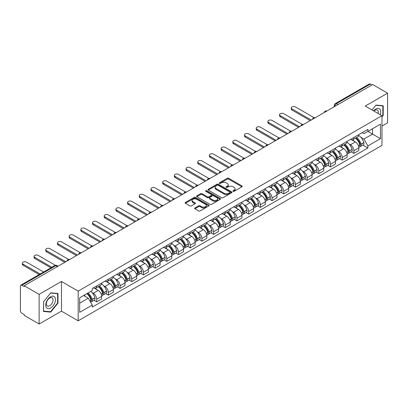 <?xml version="1.0" encoding="UTF-8"?>
<svg xmlns="http://www.w3.org/2000/svg" width="408" height="408" viewBox="0 0 408 408"><rect width="100%" height="100%" fill="white"/><g stroke="black" fill="none" stroke-linecap="round" stroke-linejoin="round"><path stroke-width="0.61" d="M233.096 191.301A0.729 0.418 0 0 0 234.126 191.301L241.944 186.787A1.04 0.602 0 0 0 242.245 186.364A1.04 0.602 0 0 0 241.944 185.941L228.704 178.296A1.04 0.602 0 0 0 227.231 178.296L219.417 182.809A0.729 0.418 0 0 0 219.203 183.105A0.729 0.418 0 0 0 219.417 183.401A0.729 0.418 0 0 0 220.447 183.401L221.457 182.82A3.33 1.923 0 0 1 226.165 182.82L227.266 183.457A3.33 1.923 0 0 1 228.245 184.814A3.33 1.923 0 0 1 227.266 186.175L226.256 186.757A0.729 0.418 0 0 0 226.042 187.053A0.729 0.418 0 0 0 226.256 187.354A0.729 0.418 0 0 0 227.287 187.354L228.296 186.767A3.33 1.923 0 0 1 233.004 186.767L234.11 187.405A3.33 1.923 0 0 1 235.084 188.766A3.33 1.923 0 0 1 234.11 190.123L233.096 190.709A0.729 0.418 0 0 0 232.886 191.005A0.729 0.418 0 0 0 233.096 191.301L233.096 190.709M194.937 207.937A1.04 0.602 0 0 0 194.636 208.361A1.04 0.602 0 0 0 194.937 208.789L198.655 210.931A1.04 0.602 0 0 0 200.124 210.931L208.804 205.923A1.04 0.602 0 0 0 209.11 205.494A1.04 0.602 0 0 0 208.804 205.071L195.565 197.426A1.04 0.602 0 0 0 194.096 197.426L185.416 202.439A1.04 0.602 0 0 0 185.11 202.863A1.04 0.602 0 0 0 185.416 203.286L189.899 205.877A1.04 0.602 0 0 0 191.372 205.877L195.085 203.735A1.04 0.602 0 0 0 195.391 203.311A1.04 0.602 0 0 0 195.085 202.883L192.862 201.598A2.785 1.607 0 0 1 192.046 200.466A2.785 1.607 0 0 1 193.764 198.982A2.785 1.607 0 0 1 196.799 199.328L205.515 204.362A2.785 1.607 0 0 1 206.331 205.494A2.785 1.607 0 0 1 204.612 206.978A2.785 1.607 0 0 1 201.578 206.632L200.124 205.795A1.04 0.602 0 0 0 198.655 205.795L194.937 207.937L194.937 208.789L198.655 206.657L198.655 205.795M78.178 291.103L61.465 281.454L39.132 294.346L24.22 285.738L372.688 84.553L387.6 93.162L365.267 106.054L381.98 115.704L78.178 291.103L78.178 320.785L381.98 145.386L381.98 115.704M221.529 197.727A1.04 0.602 0 0 0 223.003 197.727L231.683 192.714A1.04 0.602 0 0 0 231.984 192.29A1.04 0.602 0 0 0 231.683 191.862L218.443 184.222A1.04 0.602 0 0 0 216.969 184.222L208.289 189.23A1.04 0.602 0 0 0 207.983 189.654A1.04 0.602 0 0 0 208.289 190.082L221.529 197.727M206.045 191.459A0.729 0.418 0 0 1 206.785 191.561L206.785 190.694L220.244 198.466A1.04 0.602 0 0 1 220.549 198.895A1.04 0.602 0 0 1 220.244 199.318L211.563 204.326A1.04 0.602 0 0 1 210.095 204.326L196.85 196.687L200.568 194.555L200.568 193.688L196.85 195.835A1.04 0.602 0 0 0 196.549 196.258A1.04 0.602 0 0 0 196.85 196.687L196.85 195.835M200.568 194.555A1.04 0.602 0 0 1 202.036 194.555L202.036 193.688A1.04 0.602 0 0 0 200.568 193.688M202.036 193.688L207.407 196.789A1.04 0.602 0 0 0 208.881 196.789L211.344 195.366A1.04 0.602 0 0 0 211.645 194.942A1.04 0.602 0 0 0 211.344 194.519L205.754 191.291A0.729 0.418 0 0 1 205.54 190.995A0.729 0.418 0 0 1 205.989 190.607A0.729 0.418 0 0 1 206.785 190.694M39.132 294.346L39.132 324.029L24.22 315.42L24.22 314.553L21.899 313.211A2.122 1.224 -120 0 1 20.4 310.615L20.4 286.125A2.122 1.224 -120 0 1 20.839 285.156L54.784 265.557A2.122 1.224 60 0 1 55.845 265.664L21.899 285.263A2.122 1.224 -120 0 0 20.839 285.156M381.98 126.087L387.6 122.844L387.6 93.162M39.132 324.029L61.465 311.136L78.178 320.785M24.22 285.738L24.22 286.605L21.899 285.263M337.992 104.586L336.416 103.678A2.122 1.224 60 0 0 335.356 103.571L369.306 83.972A2.122 1.224 60 0 1 370.362 84.079L336.416 103.678A2.122 1.224 120 0 0 334.917 106.274L334.917 106.361M371.938 84.986L370.362 84.079M353.879 137.465A4.876 2.815 60 0 1 352.869 139.653L357.816 136.797A4.876 2.815 -120 0 0 358.826 134.609M349.182 144.06L350.431 144.779A4.876 2.815 60 0 1 353.879 150.751L358.826 147.895A4.876 2.815 -120 0 0 355.378 141.923L351.834 139.878M358.826 147.895L358.826 150.532L353.879 153.388L351.196 151.842M352.869 139.653A4.876 2.815 60 0 1 350.467 139.434M353.879 150.751L353.879 153.388M342.185 144.218A4.876 2.815 60 0 1 341.18 146.406L346.122 143.55A4.876 2.815 -120 0 0 347.132 141.362M339.507 158.59L342.19 160.14L347.132 157.284L347.132 154.642A4.876 2.815 -120 0 0 343.684 148.675L340.145 146.63M341.18 146.406A4.876 2.815 60 0 1 338.778 146.186M337.493 150.807L338.742 151.526A4.876 2.815 60 0 1 342.19 157.498L342.19 160.14M330.495 150.965A4.876 2.815 60 0 1 329.486 153.153L334.433 150.297A4.876 2.815 -120 0 0 335.442 148.109M327.813 165.337L330.495 166.887L335.442 164.031L335.442 161.395A4.876 2.815 -120 0 0 331.995 155.423L328.455 153.377M329.486 153.153A4.876 2.815 60 0 1 327.089 152.934M325.803 157.559L327.048 158.279A4.876 2.815 60 0 1 330.495 164.251L330.495 166.887M318.806 157.718A4.876 2.815 60 0 1 317.796 159.905L322.743 157.049A4.876 2.815 -120 0 0 323.753 154.861M316.124 172.089L318.806 173.635L323.753 170.784L323.753 168.142A4.876 2.815 -120 0 0 320.305 162.17L316.766 160.13M317.796 159.905A4.876 2.815 60 0 1 315.394 159.681M314.114 164.307L315.358 165.026A4.876 2.815 60 0 1 318.806 170.998L318.806 173.635M307.117 164.465A4.876 2.815 60 0 1 306.107 166.653L311.054 163.797A4.876 2.815 -120 0 0 312.064 161.609M304.434 178.837L307.117 180.387L312.064 177.531L312.064 174.889A4.876 2.815 -120 0 0 308.616 168.922L305.077 166.877M306.107 166.653A4.876 2.815 60 0 1 303.705 166.433M302.42 171.054L303.669 171.778A4.876 2.815 60 0 1 307.117 177.745L307.117 180.387M295.423 171.212A4.876 2.815 60 0 1 294.418 173.4L299.36 170.549A4.876 2.815 -120 0 0 300.37 168.356M292.745 185.589L295.428 187.134L300.37 184.278L300.37 181.642A4.876 2.815 -120 0 0 296.922 175.669L293.383 173.624M294.418 173.4A4.876 2.815 60 0 1 292.016 173.181M290.731 177.806L291.98 178.526A4.876 2.815 60 0 1 295.428 184.498L295.428 187.134M283.733 177.964A4.876 2.815 60 0 1 282.724 180.152L287.671 177.296A4.876 2.815 -120 0 0 288.68 175.109M281.051 192.336L283.733 193.887L288.68 191.031L288.68 188.389A4.876 2.815 -120 0 0 285.233 182.422L281.693 180.377M282.724 180.152A4.876 2.815 60 0 1 280.327 179.933M279.041 184.554L280.286 185.273A4.876 2.815 60 0 1 283.733 191.245L283.733 193.887M272.044 184.712A4.876 2.815 60 0 1 271.034 186.9L275.981 184.044A4.876 2.815 -120 0 0 276.991 181.856M269.362 199.084L272.044 200.634L276.991 197.778L276.991 195.141A4.876 2.815 -120 0 0 273.544 189.169L270.004 187.124M271.034 186.9A4.876 2.815 60 0 1 268.632 186.68M267.352 191.306L268.597 192.025A4.876 2.815 60 0 1 272.044 197.997L272.044 200.634M260.355 191.464A4.876 2.815 60 0 1 259.345 193.652L264.292 190.796A4.876 2.815 -120 0 0 265.302 188.608M257.672 205.836L260.355 207.386L265.302 204.53L265.302 201.889A4.876 2.815 -120 0 0 261.854 195.916L258.315 193.876M259.345 193.652A4.876 2.815 60 0 1 256.943 193.433M255.658 198.053L256.907 198.773A4.876 2.815 60 0 1 260.355 204.745L260.355 207.386M248.666 198.212A4.876 2.815 60 0 1 247.656 200.399L252.598 197.543A4.876 2.815 -120 0 0 253.608 195.356M245.983 212.583L248.666 214.134L253.608 211.278L253.608 208.641A4.876 2.815 -120 0 0 250.16 202.669L246.621 200.624M247.656 200.399A4.876 2.815 60 0 1 245.254 200.18M243.969 204.806L245.218 205.525A4.876 2.815 60 0 1 248.666 211.492L248.666 214.134M236.971 204.959A4.876 2.815 60 0 1 235.962 207.152L240.909 204.296A4.876 2.815 -120 0 0 241.919 202.108M234.289 219.336L236.971 220.881L241.919 218.025L241.919 215.388A4.876 2.815 -120 0 0 238.471 209.416L234.931 207.371M235.962 207.152A4.876 2.815 60 0 1 233.565 206.927M232.279 211.553L233.524 212.272A4.876 2.815 60 0 1 236.971 218.244L236.971 220.881M225.282 211.711A4.876 2.815 60 0 1 224.273 213.899L229.22 211.043A4.876 2.815 -120 0 0 230.229 208.855M222.6 226.083L225.282 227.633L230.229 224.777L230.229 222.136A4.876 2.815 -120 0 0 226.782 216.169L223.242 214.124M224.273 213.899A4.876 2.815 60 0 1 221.876 213.68M220.59 218.3L221.835 219.025A4.876 2.815 60 0 1 225.282 224.992L225.282 227.633M213.593 218.459A4.876 2.815 60 0 1 212.583 220.646L217.53 217.79A4.876 2.815 -120 0 0 218.54 215.602M210.911 232.835L213.593 234.381L218.54 231.525L218.54 228.888A4.876 2.815 -120 0 0 215.093 222.916L211.553 220.871M212.583 220.646A4.876 2.815 60 0 1 210.181 220.427M208.896 225.053L210.145 225.772A4.876 2.815 60 0 1 213.593 231.744L213.593 234.381M201.904 225.211A4.876 2.815 60 0 1 200.894 227.399L205.836 224.543A4.876 2.815 -120 0 0 206.846 222.355M199.221 239.583L201.904 241.133L206.846 238.277L206.846 235.635A4.876 2.815 -120 0 0 203.398 229.663L199.859 227.623M200.894 227.399A4.876 2.815 60 0 1 198.492 227.179M197.207 231.8L198.456 232.519A4.876 2.815 60 0 1 201.904 238.491L201.904 241.133M190.21 231.958A4.876 2.815 60 0 1 189.2 234.146L194.147 231.29A4.876 2.815 -120 0 0 195.157 229.102M187.527 246.33L190.21 247.88L195.157 245.024L195.157 242.388A4.876 2.815 -120 0 0 191.709 236.416L188.17 234.371M189.2 234.146A4.876 2.815 60 0 1 186.803 233.927M185.518 238.553L186.762 239.272A4.876 2.815 60 0 1 190.21 245.244L190.21 247.88M178.52 238.711A4.876 2.815 60 0 1 177.511 240.899L182.458 238.043A4.876 2.815 -120 0 0 183.467 235.855M175.838 253.082L178.52 254.628L183.467 251.777L183.467 249.135A4.876 2.815 -120 0 0 180.02 243.163L176.48 241.123M177.511 240.899A4.876 2.815 60 0 1 175.114 240.674M173.828 245.3L175.073 246.019A4.876 2.815 60 0 1 178.52 251.991L178.52 254.628M166.831 245.458A4.876 2.815 60 0 1 165.821 247.646L170.768 244.79A4.876 2.815 -120 0 0 171.778 242.602M164.149 259.83L166.831 261.38L171.778 258.524L171.778 255.882A4.876 2.815 -120 0 0 168.331 249.915L164.791 247.87M165.821 247.646A4.876 2.815 60 0 1 163.419 247.427M162.134 252.047L163.384 252.771A4.876 2.815 60 0 1 166.831 258.738L166.831 261.38M155.142 252.205A4.876 2.815 60 0 1 154.132 254.393L159.074 251.542A4.876 2.815 -120 0 0 160.084 249.349M152.459 266.582L155.142 268.127L160.084 265.271L160.084 262.635A4.876 2.815 -120 0 0 156.636 256.663L153.097 254.618M154.132 254.393A4.876 2.815 60 0 1 151.73 254.174M150.445 258.8L151.694 259.519A4.876 2.815 60 0 1 155.142 265.491L155.142 268.127M143.448 258.958A4.876 2.815 60 0 1 142.438 261.145L147.385 258.289A4.876 2.815 -120 0 0 148.395 256.102M140.765 273.329L143.448 274.88L148.395 272.024L148.395 269.382A4.876 2.815 -120 0 0 144.947 263.415L141.408 261.37M142.438 261.145A4.876 2.815 60 0 1 140.041 260.926M138.756 265.547L140 266.266A4.876 2.815 60 0 1 143.448 272.238L143.448 274.88M131.759 265.705A4.876 2.815 60 0 1 130.749 267.893L135.696 265.037A4.876 2.815 -120 0 0 136.706 262.849M129.076 280.077L131.759 281.627L136.706 278.771L136.706 276.134A4.876 2.815 -120 0 0 133.258 270.162L129.719 268.117M130.749 267.893A4.876 2.815 60 0 1 128.352 267.673M127.067 272.299L128.311 273.018A4.876 2.815 60 0 1 131.759 278.99L131.759 281.627M120.069 272.457A4.876 2.815 60 0 1 119.059 274.645L124.007 271.789A4.876 2.815 -120 0 0 125.016 269.601M117.387 286.829L120.069 288.38L125.016 285.524L125.016 282.882A4.876 2.815 -120 0 0 121.569 276.91L118.029 274.87M119.059 274.645A4.876 2.815 60 0 1 116.657 274.426M115.372 279.046L116.622 279.766A4.876 2.815 60 0 1 120.069 285.738L120.069 288.38M108.38 279.205A4.876 2.815 60 0 1 107.37 281.392L112.312 278.536A4.876 2.815 -120 0 0 113.322 276.349M105.698 293.576L108.38 295.127L113.322 292.271L113.322 289.634A4.876 2.815 -120 0 0 109.874 283.662L106.335 281.617M107.37 281.392A4.876 2.815 60 0 1 104.968 281.173M103.683 285.799L104.933 286.518A4.876 2.815 60 0 1 108.38 292.485L108.38 295.127M96.686 285.952A4.876 2.815 60 0 1 95.676 288.145L100.623 285.289A4.876 2.815 -120 0 0 101.633 283.101M94.003 300.329L96.686 301.874L101.633 299.018L101.633 296.381A4.876 2.815 -120 0 0 98.185 290.409L94.646 288.364M95.676 288.145A4.876 2.815 60 0 1 93.279 287.921M91.994 292.546L93.238 293.265A4.876 2.815 60 0 1 96.686 299.237L96.686 301.874M362.156 132.687L363.921 133.702L380.48 124.139L372.54 128.729L372.54 134.094L363.921 139.067L360.876 137.307M79.677 303.175L88.296 298.197L92.264 305.077L79.677 312.344L79.677 297.809L92.264 290.542L92.264 288.507L367.894 129.377L367.894 131.412L380.48 138.679L367.894 145.947L363.921 139.067M380.48 124.139L380.48 138.679M92.264 305.077L92.264 307.112L367.894 147.982L367.894 145.947M381.98 116.892L383.214 115.357L383.214 105.713L375.982 105.065L372.045 109.966M61.465 281.454L61.465 311.136M43.518 311.477L50.75 312.125L57.982 303.129L57.982 293.485L50.75 292.837L43.518 301.833L43.518 311.477M88.296 298.197L83.65 295.514M362.885 145.09L367.894 147.982M382.842 115.138L383.214 115.357M49.985 311.681L50.75 312.125M57.61 302.909L57.982 303.129M233.386 191.403L234.11 190.99A3.33 1.923 0 0 0 235.084 189.628L235.084 188.766M228.245 184.814L228.245 185.681A3.33 1.923 0 0 1 227.266 187.037L226.547 187.456M241.929 186.798L228.704 179.163A1.04 0.602 0 0 0 227.231 179.163L219.708 183.503M231.668 192.724L218.443 185.084A1.04 0.602 0 0 0 216.969 185.084L208.304 190.087M229.842 192.586A0.729 0.418 0 0 0 230.056 192.29A0.729 0.418 0 0 0 229.842 191.989L218.219 185.283A0.729 0.418 0 0 0 217.189 185.283L216.123 185.895A3.33 1.923 0 0 0 215.149 187.257A3.33 1.923 0 0 0 216.123 188.613L224.069 193.203A3.33 1.923 0 0 0 228.776 193.203L229.842 192.586L229.842 193.453A0.729 0.418 0 0 0 230.056 193.152L230.056 192.29M215.149 187.257L215.149 188.124A3.33 1.923 0 0 0 216.123 189.48L216.123 188.613M229.842 193.453L228.776 194.065A3.33 1.923 0 0 1 224.069 194.065L216.123 189.48M202.036 194.555L207.407 197.656A1.04 0.602 0 0 0 208.881 197.656L211.344 196.233A1.04 0.602 0 0 0 211.645 195.809L211.645 194.942M206.785 191.561L220.228 199.323M212.981 200.007A2.785 1.607 0 0 0 216.011 200.354A2.785 1.607 0 0 0 217.729 198.869A2.785 1.607 0 0 0 216.913 197.737L213.843 195.962A1.04 0.602 0 0 0 212.374 195.962L209.906 197.385A1.04 0.602 0 0 0 209.605 197.809A1.04 0.602 0 0 0 209.906 198.232L212.981 200.007L212.981 200.874A2.785 1.607 0 0 0 216.011 201.221A2.785 1.607 0 0 0 217.729 199.736L217.729 198.869M209.605 197.809L209.605 198.676A1.04 0.602 0 0 0 209.906 199.099L209.906 198.232M212.981 200.874L209.906 199.099M206.331 205.494L206.331 206.361A2.785 1.607 0 0 1 204.612 207.845A2.785 1.607 0 0 1 201.578 207.499L200.124 206.657A1.04 0.602 0 0 0 198.655 206.657M192.046 200.466L192.046 201.328A2.785 1.607 0 0 0 192.862 202.465L192.862 201.598M195.085 202.883L195.085 203.735L192.862 202.465M208.789 205.928L195.565 198.293A1.04 0.602 0 0 0 194.096 198.293L185.426 203.296M355.72 138.011A6.676 3.856 60 0 1 355.75 138.031A6.676 3.856 60 0 1 360.147 144.019L360.182 144.157A1.3 0.75 60 0 1 359.978 145.177A1.3 0.75 60 0 1 359.948 145.192M314.094 117.698L295.428 106.922A2.438 1.408 -0 0 0 292.771 106.616A2.438 1.408 -0 0 0 291.266 107.916A2.438 1.408 -0 0 0 291.98 108.911L291.98 110.038A2.438 1.408 180 0 1 291.266 109.043L291.266 107.916M355.424 138.179A8.053 4.651 60 0 1 359.851 144.825L359.892 144.962A2.678 1.545 60 0 1 359.468 147.064L358.805 147.446M359.927 146.472A2.678 1.545 -120 0 0 360.667 146.37A2.678 1.545 -120 0 0 361.09 144.269L361.049 144.131A8.053 4.651 -120 0 0 356.623 137.486M358.724 135.466A8.053 4.651 60 0 1 363.788 142.555L363.824 142.693A2.678 1.545 60 0 1 363.4 144.794L360.667 146.37M310.264 120.595L291.98 110.038M352.68 139.75A8.053 4.651 60 0 1 354.358 141.336M311.238 120.028L291.98 108.911M358.275 141.346L359.305 141.943M380.18 114.663A6.89 3.978 120 0 0 380.052 109.375A6.89 3.978 120 0 0 373.626 110.884M378.119 113.475A4.718 2.723 120 0 0 377.834 110.517A4.718 2.723 120 0 0 377.308 110.027A4.718 2.723 120 0 0 373.912 111.047M372.06 109.976L375.834 105.279L382.842 105.907L382.842 115.25L381.98 116.321M382.378 105.636L382.842 105.907M54.82 297.146A6.89 3.978 120 0 0 48.164 298.931A6.89 3.978 120 0 0 46.379 307.642A6.89 3.978 120 0 0 53.035 305.862A6.89 3.978 120 0 0 54.82 297.146M52.601 298.289A4.718 2.723 120 0 0 52.071 297.799A4.718 2.723 120 0 0 47.685 300.002A4.718 2.723 120 0 0 46.823 305.475A4.718 2.723 120 0 0 47.353 305.969A4.718 2.723 120 0 0 51.745 303.766A4.718 2.723 120 0 0 52.601 298.289M50.602 311.738L43.595 311.11L43.595 301.767L50.602 293.051L57.61 293.678L57.61 303.022L50.602 311.738M57.14 293.408L57.61 293.678M344.026 144.758A6.676 3.856 60 0 1 344.061 144.779A6.676 3.856 60 0 1 348.452 150.771L348.493 150.909A1.3 0.75 60 0 1 348.289 151.929A1.3 0.75 60 0 1 348.259 151.944M302.399 124.45L283.733 113.669A2.438 1.408 -0 0 0 281.076 113.368A2.438 1.408 -0 0 0 279.572 114.668A2.438 1.408 -0 0 0 280.286 115.663L280.286 116.785A2.438 1.408 180 0 1 279.572 115.79L279.572 114.668M343.735 144.927A8.053 4.651 60 0 1 348.162 151.572L348.202 151.71A2.678 1.545 60 0 1 347.779 153.811L347.111 154.199M348.233 153.219A2.678 1.545 -120 0 0 348.978 153.122A2.678 1.545 -120 0 0 349.401 151.021L349.36 150.884A8.053 4.651 -120 0 0 344.933 144.238M347.03 142.219A8.053 4.651 60 0 1 352.094 149.303L352.135 149.44A2.678 1.545 60 0 1 351.711 151.541L348.978 153.122M298.574 127.342L280.286 116.785M340.986 146.498A8.053 4.651 60 0 1 342.669 148.084M299.548 126.781L280.286 115.663M346.586 148.099L347.611 148.691M332.336 151.511A6.676 3.856 60 0 1 332.372 151.526A6.676 3.856 60 0 1 336.763 157.519L336.804 157.656A1.3 0.75 60 0 1 336.6 158.676A1.3 0.75 60 0 1 336.569 158.692M290.71 131.197L272.044 120.421A2.438 1.408 -0 0 0 269.387 120.115A2.438 1.408 -0 0 0 267.883 121.416A2.438 1.408 -0 0 0 268.597 122.41L268.597 123.537A2.438 1.408 180 0 1 267.883 122.543L267.883 121.416M332.046 151.679A8.053 4.651 60 0 1 336.473 158.324L336.508 158.462A2.678 1.545 60 0 1 336.085 160.563L335.422 160.946M336.544 159.972A2.678 1.545 -120 0 0 337.288 159.87A2.678 1.545 -120 0 0 337.707 157.769L337.671 157.631A8.053 4.651 -120 0 0 333.244 150.986M335.34 148.966A8.053 4.651 60 0 1 340.405 156.05L340.445 156.193A2.678 1.545 60 0 1 340.022 158.294L337.288 159.87M286.88 134.094L268.597 123.537M329.297 153.25A8.053 4.651 60 0 1 330.98 154.836M287.854 133.528L268.597 122.41M334.897 154.846L335.922 155.438M320.647 158.258A6.676 3.856 60 0 1 320.678 158.279A6.676 3.856 60 0 1 325.074 164.271L325.11 164.409A1.3 0.75 60 0 1 324.906 165.429A1.3 0.75 60 0 1 324.88 165.444M279.021 137.945L260.355 127.168A2.438 1.408 -0 0 0 257.698 126.862A2.438 1.408 -0 0 0 256.193 128.163A2.438 1.408 -0 0 0 256.907 129.157L256.907 130.285A2.438 1.408 180 0 1 256.193 129.29L256.193 128.163M320.356 158.426A8.053 4.651 60 0 1 324.778 165.072L324.819 165.209A2.678 1.545 60 0 1 324.396 167.311L323.733 167.698M324.855 166.719A2.678 1.545 -120 0 0 325.594 166.622A2.678 1.545 -120 0 0 326.017 164.521L325.982 164.378A8.053 4.651 -120 0 0 321.555 157.733M323.651 155.713A8.053 4.651 60 0 1 328.715 162.802L328.756 162.94A2.678 1.545 60 0 1 328.333 165.041L325.594 166.622M275.191 140.842L256.907 130.285M317.608 159.997A8.053 4.651 60 0 1 319.291 161.583M276.165 140.281L256.907 129.157M323.207 161.594L324.233 162.19M308.958 165.005A6.676 3.856 60 0 1 308.989 165.026A6.676 3.856 60 0 1 313.385 171.018L313.421 171.156A1.3 0.75 60 0 1 313.216 172.176A1.3 0.75 60 0 1 313.186 172.191M267.332 144.697L248.666 133.921A2.438 1.408 -0 0 0 246.009 133.615A2.438 1.408 -0 0 0 244.504 134.915A2.438 1.408 -0 0 0 245.218 135.91L245.218 137.032A2.438 1.408 180 0 1 244.504 136.037L244.504 134.915M308.662 165.179A8.053 4.651 60 0 1 313.089 171.824L313.13 171.962A2.678 1.545 60 0 1 312.707 174.063L312.043 174.446M313.166 173.471A2.678 1.545 -120 0 0 313.905 173.369A2.678 1.545 -120 0 0 314.328 171.268L314.288 171.131A8.053 4.651 -120 0 0 309.861 164.485M311.962 162.466A8.053 4.651 60 0 1 317.026 169.549L317.062 169.687A2.678 1.545 60 0 1 316.639 171.788L313.905 173.369M263.502 147.589L245.218 137.032M305.918 166.744A8.053 4.651 60 0 1 307.596 168.336M264.476 147.028L245.218 135.91M311.513 168.346L312.543 168.938M297.264 171.758A6.676 3.856 60 0 1 297.299 171.778A6.676 3.856 60 0 1 301.69 177.766L301.731 177.908A1.3 0.75 60 0 1 301.527 178.923A1.3 0.75 60 0 1 301.497 178.939M255.638 151.445L236.971 140.668A2.438 1.408 -0 0 0 234.314 140.362A2.438 1.408 -0 0 0 232.81 141.663A2.438 1.408 -0 0 0 233.524 142.657L233.524 143.784A2.438 1.408 180 0 1 232.81 142.79L232.81 141.663M296.973 171.926A8.053 4.651 60 0 1 301.4 178.571L301.441 178.709A2.678 1.545 60 0 1 301.017 180.81L300.349 181.193M301.471 180.219A2.678 1.545 -120 0 0 302.216 180.117A2.678 1.545 -120 0 0 302.639 178.016L302.598 177.878A8.053 4.651 -120 0 0 298.171 171.233M300.268 169.213A8.053 4.651 60 0 1 305.332 176.302L305.373 176.44A2.678 1.545 60 0 1 304.949 178.541L302.216 180.117M251.812 154.341L233.524 143.784M294.224 173.497A8.053 4.651 60 0 1 295.907 175.083M252.787 153.78L233.524 142.657M299.824 175.093L300.849 175.69M285.575 178.505A6.676 3.856 60 0 1 285.61 178.526A6.676 3.856 60 0 1 290.001 184.518L290.042 184.656A1.3 0.75 60 0 1 289.838 185.676A1.3 0.75 60 0 1 289.808 185.691M243.948 158.197L225.282 147.421A2.438 1.408 -0 0 0 222.625 147.115A2.438 1.408 -0 0 0 221.121 148.415A2.438 1.408 -0 0 0 221.835 149.41L221.835 150.532A2.438 1.408 180 0 1 221.121 149.537L221.121 148.415M285.284 178.673A8.053 4.651 60 0 1 289.711 185.319L289.746 185.462A2.678 1.545 60 0 1 289.328 187.563L288.66 187.945M289.782 186.971A2.678 1.545 -120 0 0 290.527 186.869A2.678 1.545 -120 0 0 290.95 184.768L290.909 184.63A8.053 4.651 -120 0 0 286.482 177.985M288.578 175.965A8.053 4.651 60 0 1 293.643 183.049L293.684 183.187A2.678 1.545 60 0 1 293.26 185.288L290.527 186.869M240.118 161.089L221.835 150.532M282.535 180.244A8.053 4.651 60 0 1 284.218 181.835M241.092 160.528L221.835 149.41M288.135 181.846L289.16 182.437M273.885 185.257A6.676 3.856 60 0 1 273.916 185.273A6.676 3.856 60 0 1 278.312 191.265L278.353 191.403A1.3 0.75 60 0 1 278.144 192.423A1.3 0.75 60 0 1 278.118 192.438M232.259 164.944L213.593 154.168A2.438 1.408 -0 0 0 210.936 153.862A2.438 1.408 -0 0 0 209.431 155.162A2.438 1.408 -0 0 0 210.145 156.157L210.145 157.284A2.438 1.408 180 0 1 209.431 156.29L209.431 155.162M273.595 185.426A8.053 4.651 60 0 1 278.016 192.071L278.057 192.209A2.678 1.545 60 0 1 277.634 194.31L276.971 194.692M278.093 193.718A2.678 1.545 -120 0 0 278.832 193.616A2.678 1.545 -120 0 0 279.256 191.515L279.22 191.377A8.053 4.651 -120 0 0 274.793 184.732M276.889 182.713A8.053 4.651 60 0 1 281.954 189.796L281.994 189.939A2.678 1.545 60 0 1 281.571 192.041L278.832 193.616M228.429 167.841L210.145 157.284M270.846 186.997A8.053 4.651 60 0 1 272.529 188.583M229.403 167.275L210.145 156.157M276.445 188.593L277.471 189.184M262.196 192.005A6.676 3.856 60 0 1 262.227 192.025A6.676 3.856 60 0 1 266.623 198.018L266.659 198.155A1.3 0.75 60 0 1 266.455 199.175A1.3 0.75 60 0 1 266.424 199.191M220.57 171.691L201.904 160.915A2.438 1.408 -0 0 0 199.247 160.614A2.438 1.408 -0 0 0 197.742 161.91A2.438 1.408 -0 0 0 198.456 162.909L198.456 164.031A2.438 1.408 180 0 1 197.742 163.037L197.742 161.91M261.9 192.173A8.053 4.651 60 0 1 266.327 198.818L266.368 198.956A2.678 1.545 60 0 1 265.945 201.057L265.282 201.445M266.404 200.466A2.678 1.545 -120 0 0 267.143 200.369A2.678 1.545 -120 0 0 267.566 198.268L267.526 198.13A8.053 4.651 -120 0 0 263.099 191.48M265.2 189.465A8.053 4.651 60 0 1 270.264 196.549L270.3 196.687A2.678 1.545 60 0 1 269.877 198.788L267.143 200.369M216.74 174.588L198.456 164.031M259.156 193.744A8.053 4.651 60 0 1 260.834 195.33M217.714 174.027L198.456 162.909M264.751 195.345L265.781 195.937M250.502 198.757A6.676 3.856 60 0 1 250.537 198.773A6.676 3.856 60 0 1 254.929 204.765L254.969 204.903A1.3 0.75 60 0 1 254.765 205.923A1.3 0.75 60 0 1 254.735 205.938M208.876 178.444L190.21 167.668A2.438 1.408 -0 0 0 187.553 167.362A2.438 1.408 -0 0 0 186.048 168.662A2.438 1.408 -0 0 0 186.762 169.657L186.762 170.784A2.438 1.408 180 0 1 186.048 169.784L186.048 168.662M250.211 198.925A8.053 4.651 60 0 1 254.638 205.571L254.679 205.709A2.678 1.545 60 0 1 254.255 207.81L253.587 208.192M254.714 207.218A2.678 1.545 -120 0 0 255.454 207.116A2.678 1.545 -120 0 0 255.877 205.015L255.836 204.877A8.053 4.651 -120 0 0 251.41 198.232M253.506 196.212A8.053 4.651 60 0 1 258.57 203.296L258.611 203.434A2.678 1.545 60 0 1 258.188 205.535L255.454 207.116M205.051 181.336L186.762 170.784M247.462 200.491A8.053 4.651 60 0 1 249.145 202.082M206.025 180.775L186.762 169.657M253.062 202.093L254.087 202.684M238.813 205.505A6.676 3.856 60 0 1 238.848 205.525A6.676 3.856 60 0 1 243.239 211.517L243.28 211.655A1.3 0.75 60 0 1 243.076 212.675A1.3 0.75 60 0 1 243.046 212.69M197.186 185.191L178.52 174.415A2.438 1.408 -0 0 0 175.863 174.109A2.438 1.408 -0 0 0 174.359 175.409A2.438 1.408 -0 0 0 175.073 176.404L175.073 177.531A2.438 1.408 180 0 1 174.359 176.536L174.359 175.409M238.522 205.673A8.053 4.651 60 0 1 242.949 212.318L242.984 212.456A2.678 1.545 60 0 1 242.566 214.557L241.898 214.945M243.02 213.965A2.678 1.545 -120 0 0 243.765 213.863A2.678 1.545 -120 0 0 244.188 211.762L244.147 211.625A8.053 4.651 -120 0 0 239.72 204.979M241.816 202.96A8.053 4.651 60 0 1 246.881 210.049L246.922 210.186A2.678 1.545 60 0 1 246.498 212.287L243.765 213.863M193.356 188.088L175.073 177.531M235.773 207.244A8.053 4.651 60 0 1 237.456 208.83M194.33 187.527L175.073 176.404M241.373 208.84L242.398 209.437M227.123 212.252A6.676 3.856 60 0 1 227.154 212.272A6.676 3.856 60 0 1 231.55 218.265L231.591 218.402A1.3 0.75 60 0 1 231.382 219.422A1.3 0.75 60 0 1 231.356 219.438M185.497 191.944L166.831 181.167A2.438 1.408 -0 0 0 164.174 180.861A2.438 1.408 -0 0 0 162.67 182.162A2.438 1.408 -0 0 0 163.384 183.156L163.384 184.278A2.438 1.408 180 0 1 162.67 183.284L162.67 182.162M226.833 212.42A8.053 4.651 60 0 1 231.254 219.071L231.295 219.208A2.678 1.545 60 0 1 230.872 221.309L230.209 221.692M231.331 220.718A2.678 1.545 -120 0 0 232.07 220.616A2.678 1.545 -120 0 0 232.494 218.515L232.458 218.377A8.053 4.651 -120 0 0 228.031 211.732M230.127 209.712A8.053 4.651 60 0 1 235.192 216.796L235.232 216.934A2.678 1.545 60 0 1 234.809 219.035L232.07 220.616M181.667 194.835L163.384 184.278M224.084 213.991A8.053 4.651 60 0 1 225.767 215.582M182.641 194.274L163.384 183.156M229.684 215.592L230.709 216.184M215.434 219.004A6.676 3.856 60 0 1 215.465 219.025A6.676 3.856 60 0 1 219.861 225.012L219.897 225.15A1.3 0.75 60 0 1 219.693 226.17A1.3 0.75 60 0 1 219.662 226.185M173.808 198.691L155.142 187.915A2.438 1.408 -0 0 0 152.485 187.609A2.438 1.408 -0 0 0 150.98 188.909A2.438 1.408 -0 0 0 151.694 189.904L151.694 191.031A2.438 1.408 180 0 1 150.98 190.036L150.98 188.909M215.138 219.173A8.053 4.651 60 0 1 219.565 225.818L219.606 225.956A2.678 1.545 60 0 1 219.183 228.057L218.52 228.439M219.642 227.465A2.678 1.545 -120 0 0 220.381 227.363A2.678 1.545 -120 0 0 220.804 225.262L220.764 225.124A8.053 4.651 -120 0 0 216.337 218.479M218.438 216.459A8.053 4.651 60 0 1 223.502 223.548L223.538 223.686A2.678 1.545 60 0 1 223.115 225.787L220.381 227.363M169.978 201.588L151.694 191.031M212.395 220.743A8.053 4.651 60 0 1 214.072 222.329M170.952 201.022L151.694 189.904M217.989 222.34L219.019 222.931M203.74 225.751A6.676 3.856 60 0 1 203.776 225.772A6.676 3.856 60 0 1 208.167 231.764L208.208 231.902A1.3 0.75 60 0 1 208.004 232.922A1.3 0.75 60 0 1 207.973 232.937M162.114 205.443L143.448 194.662A2.438 1.408 -0 0 0 140.791 194.361A2.438 1.408 -0 0 0 139.286 195.661A2.438 1.408 -0 0 0 140 196.656L140 197.778A2.438 1.408 180 0 1 139.286 196.784L139.286 195.661M203.449 225.92A8.053 4.651 60 0 1 207.876 232.565L207.917 232.703A2.678 1.545 60 0 1 207.494 234.804L206.825 235.192M207.953 234.212A2.678 1.545 -120 0 0 208.692 234.115A2.678 1.545 -120 0 0 209.115 232.014L209.075 231.877A8.053 4.651 -120 0 0 204.648 225.231M206.749 223.212A8.053 4.651 60 0 1 211.808 230.296L211.849 230.433A2.678 1.545 60 0 1 211.426 232.535L208.692 234.115M158.289 208.335L140 197.778M200.7 227.491A8.053 4.651 60 0 1 202.383 229.077M159.263 207.774L140 196.656M206.3 229.092L207.325 229.684M192.051 232.504A6.676 3.856 60 0 1 192.086 232.519A6.676 3.856 60 0 1 196.477 238.512L196.518 238.649A1.3 0.75 60 0 1 196.314 239.669A1.3 0.75 60 0 1 196.284 239.685M150.424 212.191L131.759 201.414A2.438 1.408 -0 0 0 129.101 201.108A2.438 1.408 -0 0 0 127.597 202.409A2.438 1.408 -0 0 0 128.311 203.403L128.311 204.53A2.438 1.408 180 0 1 127.597 203.536L127.597 202.409M191.76 232.672A8.053 4.651 60 0 1 196.187 239.317L196.222 239.455A2.678 1.545 60 0 1 195.804 241.556L195.136 241.939M196.258 240.965A2.678 1.545 -120 0 0 197.003 240.863A2.678 1.545 -120 0 0 197.426 238.762L197.385 238.624A8.053 4.651 -120 0 0 192.959 231.979M195.055 229.959A8.053 4.651 60 0 1 200.119 237.043L200.16 237.186A2.678 1.545 60 0 1 199.736 239.282L197.003 240.863M146.594 215.087L128.311 204.53M189.011 234.243A8.053 4.651 60 0 1 190.694 235.829M147.569 214.521L128.311 203.403M194.611 235.839L195.636 236.431M180.361 239.251A6.676 3.856 60 0 1 180.392 239.272A6.676 3.856 60 0 1 184.788 245.264L184.829 245.402A1.3 0.75 60 0 1 184.62 246.422A1.3 0.75 60 0 1 184.595 246.437M138.735 218.938L120.069 208.162A2.438 1.408 -0 0 0 117.412 207.856A2.438 1.408 -0 0 0 115.908 209.156A2.438 1.408 -0 0 0 116.622 210.151L116.622 211.278A2.438 1.408 180 0 1 115.908 210.283L115.908 209.156M180.071 239.419A8.053 4.651 60 0 1 184.493 246.065L184.533 246.203A2.678 1.545 60 0 1 184.11 248.304L183.447 248.691M184.569 247.712A2.678 1.545 -120 0 0 185.309 247.615A2.678 1.545 -120 0 0 185.732 245.514L185.696 245.371A8.053 4.651 -120 0 0 181.269 238.726M183.365 236.706A8.053 4.651 60 0 1 188.43 243.795L188.471 243.933A2.678 1.545 60 0 1 188.047 246.034L185.309 247.615M134.905 221.835L116.622 211.278M177.322 240.99A8.053 4.651 60 0 1 179.005 242.576M135.879 221.274L116.622 210.151M182.922 242.587L183.947 243.183M168.672 245.999A6.676 3.856 60 0 1 168.703 246.019A6.676 3.856 60 0 1 173.099 252.011L173.135 252.149A1.3 0.75 60 0 1 172.931 253.169A1.3 0.75 60 0 1 172.9 253.184M127.046 225.69L108.38 214.914A2.438 1.408 -0 0 0 105.723 214.608A2.438 1.408 -0 0 0 104.219 215.909A2.438 1.408 -0 0 0 104.933 216.903L104.933 218.025A2.438 1.408 180 0 1 104.219 217.031L104.219 215.909M168.376 246.172A8.053 4.651 60 0 1 172.803 252.817L172.844 252.955A2.678 1.545 60 0 1 172.421 255.056L171.758 255.439M172.88 254.464A2.678 1.545 -120 0 0 173.619 254.363A2.678 1.545 -120 0 0 174.043 252.261L174.002 252.124A8.053 4.651 -120 0 0 169.575 245.478M171.676 243.459A8.053 4.651 60 0 1 176.74 250.543L176.776 250.68A2.678 1.545 60 0 1 176.353 252.781L173.619 254.363M123.216 228.582L104.933 218.025M165.633 247.738A8.053 4.651 60 0 1 167.311 249.329M124.19 228.021L104.933 216.903M171.227 249.339L172.258 249.931M156.978 252.751A6.676 3.856 60 0 1 157.014 252.771A6.676 3.856 60 0 1 161.405 258.759L161.446 258.901A1.3 0.75 60 0 1 161.242 259.916A1.3 0.75 60 0 1 161.211 259.932M115.352 232.438L96.686 221.661A2.438 1.408 -0 0 0 94.034 221.355A2.438 1.408 -0 0 0 92.524 222.656A2.438 1.408 -0 0 0 93.238 223.65L93.238 224.777A2.438 1.408 180 0 1 92.524 223.783L92.524 222.656M156.687 252.919A8.053 4.651 60 0 1 161.114 259.565L161.155 259.702A2.678 1.545 60 0 1 160.732 261.803L160.064 262.186M161.191 261.212A2.678 1.545 -120 0 0 161.93 261.11A2.678 1.545 -120 0 0 162.353 259.009L162.313 258.871A8.053 4.651 -120 0 0 157.886 252.226M159.987 250.206A8.053 4.651 60 0 1 165.046 257.295L165.087 257.433A2.678 1.545 60 0 1 164.664 259.534L161.93 261.11M111.527 235.334L93.238 224.777M153.938 254.49A8.053 4.651 60 0 1 155.621 256.076M112.501 234.773L93.238 223.65M159.538 256.086L160.563 256.683M145.289 259.498A6.676 3.856 60 0 1 145.325 259.519A6.676 3.856 60 0 1 149.716 265.511L149.756 265.649A1.3 0.75 60 0 1 149.552 266.669A1.3 0.75 60 0 1 149.522 266.684M103.663 239.19L84.997 228.409A2.438 1.408 -0 0 0 82.34 228.108A2.438 1.408 -0 0 0 80.835 229.408A2.438 1.408 -0 0 0 81.549 230.403L81.549 231.525A2.438 1.408 180 0 1 80.835 230.53L80.835 229.408M144.998 259.666A8.053 4.651 60 0 1 149.425 266.312L149.461 266.455A2.678 1.545 60 0 1 149.042 268.556L148.374 268.938M149.496 267.959A2.678 1.545 -120 0 0 150.241 267.862A2.678 1.545 -120 0 0 150.664 265.761L150.623 265.623A8.053 4.651 -120 0 0 146.197 258.978M148.293 256.958A8.053 4.651 60 0 1 153.357 264.042L153.398 264.18A2.678 1.545 60 0 1 152.975 266.281L150.241 267.862M99.832 242.082L81.549 231.525M142.249 261.237A8.053 4.651 60 0 1 143.932 262.829M100.807 241.521L81.549 230.403M147.849 262.839L148.874 263.43M133.6 266.251A6.676 3.856 60 0 1 133.63 266.266A6.676 3.856 60 0 1 138.026 272.258L138.067 272.396A1.3 0.75 60 0 1 137.858 273.416A1.3 0.75 60 0 1 137.833 273.431M91.973 245.937L73.307 235.161A2.438 1.408 -0 0 0 70.65 234.855A2.438 1.408 -0 0 0 69.146 236.156A2.438 1.408 -0 0 0 69.86 237.15L69.86 238.277A2.438 1.408 180 0 1 69.146 237.283L69.146 236.156M133.309 266.419A8.053 4.651 60 0 1 137.731 273.064L137.771 273.202A2.678 1.545 60 0 1 137.348 275.303L136.685 275.686M137.807 274.712A2.678 1.545 -120 0 0 138.547 274.61A2.678 1.545 -120 0 0 138.97 272.508L138.934 272.371A8.053 4.651 -120 0 0 134.507 265.725M136.604 263.706A8.053 4.651 60 0 1 141.668 270.79L141.709 270.932A2.678 1.545 60 0 1 141.285 273.034L138.547 274.61M88.143 248.834L69.86 238.277M130.56 267.99A8.053 4.651 60 0 1 132.243 269.576M89.117 248.268L69.86 237.15M136.16 269.586L137.185 270.178M121.91 272.998A6.676 3.856 60 0 1 121.941 273.018A6.676 3.856 60 0 1 126.337 279.011L126.373 279.149A1.3 0.75 60 0 1 126.169 280.168A1.3 0.75 60 0 1 126.138 280.184M80.284 252.685L61.618 241.908A2.438 1.408 -0 0 0 58.961 241.607A2.438 1.408 -0 0 0 57.457 242.903A2.438 1.408 -0 0 0 58.171 243.902L58.171 245.024A2.438 1.408 180 0 1 57.457 244.03L57.457 242.903M121.615 273.166A8.053 4.651 60 0 1 126.041 279.811L126.082 279.949A2.678 1.545 60 0 1 125.659 282.05L124.996 282.438M126.118 281.459A2.678 1.545 -120 0 0 126.857 281.362A2.678 1.545 -120 0 0 127.281 279.261L127.24 279.123A8.053 4.651 -120 0 0 122.813 272.473M124.914 270.453A8.053 4.651 60 0 1 129.979 277.542L130.014 277.68A2.678 1.545 60 0 1 129.596 279.781L126.857 281.362M76.454 255.581L58.171 245.024M118.871 274.737A8.053 4.651 60 0 1 120.554 276.323M77.428 255.02L58.171 243.902M124.466 276.338L125.496 276.93M110.216 279.75A6.676 3.856 60 0 1 110.252 279.766A6.676 3.856 60 0 1 114.643 285.758L114.684 285.896A1.3 0.75 60 0 1 114.48 286.916A1.3 0.75 60 0 1 114.449 286.931M68.59 259.437L49.924 248.661A2.438 1.408 -0 0 0 47.272 248.355A2.438 1.408 -0 0 0 45.762 249.655A2.438 1.408 -0 0 0 46.476 250.65L46.476 251.777A2.438 1.408 180 0 1 45.762 250.777L45.762 249.655M109.925 279.919A8.053 4.651 60 0 1 114.352 286.564L114.393 286.702A2.678 1.545 60 0 1 113.97 288.803L113.302 289.185M114.429 288.211A2.678 1.545 -120 0 0 115.168 288.109A2.678 1.545 -120 0 0 115.592 286.008L115.551 285.87A8.053 4.651 -120 0 0 111.124 279.225M113.225 277.205A8.053 4.651 60 0 1 118.284 284.289L118.325 284.427A2.678 1.545 60 0 1 117.902 286.528L115.168 288.109M64.765 262.329L46.476 251.777M107.177 281.484A8.053 4.651 60 0 1 108.859 283.075M65.739 261.768L46.476 250.65M112.776 283.086L113.801 283.677M98.527 286.498A6.676 3.856 60 0 1 98.563 286.518A6.676 3.856 60 0 1 102.954 292.505L102.995 292.648A1.3 0.75 60 0 1 102.791 293.668A1.3 0.75 60 0 1 102.76 293.684M55.401 265.322L38.235 255.408A2.438 1.408 -0 0 0 35.578 255.102A2.438 1.408 -0 0 0 34.073 256.403A2.438 1.408 -0 0 0 34.787 257.397L34.787 258.524A2.438 1.408 180 0 1 34.073 257.53L34.073 256.403M98.236 286.666A8.053 4.651 60 0 1 102.663 293.311L102.699 293.449A2.678 1.545 60 0 1 102.281 295.55L101.612 295.938M102.734 294.959A2.678 1.545 -120 0 0 103.479 294.856A2.678 1.545 -120 0 0 103.902 292.755L103.862 292.618A8.053 4.651 -120 0 0 99.435 285.972M101.531 283.953A8.053 4.651 60 0 1 106.595 291.042L106.636 291.179A2.678 1.545 60 0 1 106.213 293.281L103.479 294.856M50.878 267.811L34.787 258.524M95.487 288.237A8.053 4.651 60 0 1 97.17 289.823M51.852 267.25L34.787 257.397M101.087 289.833L102.112 290.43M87.195 293.469A6.676 3.856 60 0 1 91.264 299.258L91.305 299.395A1.3 0.75 60 0 1 91.096 300.416A1.3 0.75 60 0 1 91.071 300.431M43.61 272.009L26.546 262.16A2.438 1.408 -0 0 0 23.888 261.854A2.438 1.408 -0 0 0 22.384 263.155A2.438 1.408 -0 0 0 23.098 264.149L23.098 265.271A2.438 1.408 180 0 1 22.384 264.277L22.384 263.155M86.858 293.663A8.053 4.651 60 0 1 90.974 300.059L91.01 300.201A2.678 1.545 60 0 1 90.642 302.267M91.045 301.711A2.678 1.545 -120 0 0 91.785 301.609A2.678 1.545 -120 0 0 92.208 299.508L92.172 299.37A8.053 4.651 -120 0 0 88.057 292.97M90.79 291.394A8.053 4.651 60 0 1 94.906 297.789L94.947 297.927A2.678 1.545 60 0 1 94.523 300.028L91.785 301.609M39.188 274.564L23.098 265.271M84.124 295.244A8.053 4.651 60 0 1 85.481 296.575M40.163 274.003L23.098 264.149M89.398 296.585L90.423 297.177M334.994 106.315L334.917 106.274A2.122 1.224 0 0 1 334.295 105.407L334.295 106.718M108.38 292.485L113.322 289.634M120.069 285.738L125.016 282.882M131.759 278.99L136.706 276.134M143.448 272.238L148.395 269.382M155.142 265.491L160.084 262.635M166.831 258.738L171.778 255.882M178.52 251.991L183.467 249.135M190.21 245.244L195.157 242.388M201.904 238.491L206.846 235.635M213.593 231.744L218.54 228.888M225.282 224.992L230.229 222.136M236.971 218.244L241.919 215.388M248.666 211.492L253.608 208.641M260.355 204.745L265.302 201.889M272.044 197.997L276.991 195.141M283.733 191.245L288.68 188.389M295.428 184.498L300.37 181.642M307.117 177.745L312.064 174.889M318.806 170.998L323.753 168.142M330.495 164.251L335.442 161.395M342.19 157.498L347.132 154.642M96.686 299.237L101.633 296.381M93.238 293.265L98.185 290.409M104.933 286.518L109.874 283.662M116.622 279.766L121.569 276.91M128.311 273.018L133.258 270.162M140 266.266L144.947 263.415M151.694 259.519L156.636 256.663M163.384 252.771L168.331 249.915M175.073 246.019L180.02 243.163M186.762 239.272L191.709 236.416M198.456 232.519L203.398 229.663M210.145 225.772L215.093 222.916M221.835 219.025L226.782 216.169M233.524 212.272L238.471 209.416M245.218 205.525L250.16 202.669M256.907 198.773L261.854 195.916M268.597 192.025L273.544 189.169M280.286 185.273L285.233 182.422M291.98 178.526L296.922 175.669M303.669 171.778L308.616 168.922M315.358 165.026L320.305 162.17M327.048 158.279L331.995 155.423M338.742 151.526L343.684 148.675M350.431 144.779L355.378 141.923M326.691 111.109A2.122 1.224 120 0 0 325.757 111.649M315.002 117.856A2.122 1.224 120 0 0 314.068 118.397M303.312 124.608A2.122 1.224 120 0 0 302.374 125.149M291.623 131.356A2.122 1.224 120 0 0 290.685 131.896M279.929 138.103A2.122 1.224 120 0 0 278.995 138.644M268.24 144.855A2.122 1.224 120 0 0 267.306 145.396M256.55 151.603A2.122 1.224 120 0 0 255.612 152.143M244.861 158.355A2.122 1.224 120 0 0 243.923 158.896M233.172 165.102A2.122 1.224 120 0 0 232.234 165.643M221.478 171.855A2.122 1.224 120 0 0 220.544 172.39M209.789 178.602A2.122 1.224 120 0 0 208.855 179.143M198.099 185.349A2.122 1.224 120 0 0 197.161 185.89M186.41 192.102A2.122 1.224 120 0 0 185.472 192.642M174.716 198.849A2.122 1.224 120 0 0 173.782 199.39M163.027 205.601A2.122 1.224 120 0 0 162.093 206.142M151.337 212.349A2.122 1.224 120 0 0 150.399 212.889M139.648 219.096A2.122 1.224 120 0 0 138.71 219.637M127.954 225.848A2.122 1.224 120 0 0 127.021 226.389M116.265 232.596A2.122 1.224 120 0 0 115.331 233.136M104.576 239.348A2.122 1.224 120 0 0 103.637 239.889M92.886 246.095A2.122 1.224 120 0 0 91.948 246.636M81.192 252.843A2.122 1.224 120 0 0 80.259 253.383M69.503 259.595A2.122 1.224 120 0 0 68.569 260.136M57.421 266.572L55.845 265.664A2.122 1.224 120 0 1 56.906 265.557A2.122 2.122 0 0 0 54.784 265.557M234.11 190.99L234.11 190.123M226.256 187.354L226.256 186.757M227.266 187.037L227.266 186.175M219.417 183.401L219.417 182.809M227.231 179.163L227.231 178.296M228.704 179.163L228.704 178.296M241.944 186.787L241.944 185.941M208.289 190.082L208.289 189.23M216.969 185.084L216.969 184.222M218.443 185.084L218.443 184.222M231.683 192.714L231.683 191.862M224.069 194.065L224.069 193.203M228.776 194.065L228.776 193.203M207.407 197.656L207.407 196.789M208.881 197.656L208.881 196.789M211.344 196.233L211.344 195.366M220.244 199.318L220.244 198.466M200.124 206.657L200.124 205.795M201.578 207.499L201.578 206.632M185.416 203.286L185.416 202.439M194.096 198.293L194.096 197.426M195.565 198.293L195.565 197.426M208.804 205.923L208.804 205.071M358.428 145.809L359.892 144.962M361.09 144.269L363.824 142.693M361.049 144.131L363.788 142.555M358.377 145.676L360.249 144.585M346.734 152.556L348.202 151.71M349.401 151.021L352.135 149.44M349.36 150.884L352.094 149.303M346.688 152.424L348.554 151.332M335.045 159.309L336.508 158.462M337.707 157.769L340.445 156.193M337.671 157.631L340.405 156.05M336.467 158.314L336.865 158.085M334.994 159.176L336.473 158.324M323.355 166.056L324.819 165.209M326.017 164.521L328.756 162.94M325.982 164.378L328.715 162.802M323.304 165.923L325.176 164.832M311.666 172.808L313.13 171.962M314.328 171.268L317.062 169.687M314.288 171.131L317.026 169.549M311.615 172.676L313.487 171.579M299.972 179.556L301.441 178.709M302.639 178.016L305.373 176.44M302.598 177.878L305.332 176.302M301.395 178.561L301.798 178.332M299.926 179.423L301.4 178.571M288.283 186.303L289.746 185.462M290.95 184.768L293.684 183.187M290.909 184.63L293.643 183.049M288.232 186.17L290.103 185.079M276.593 193.055L278.057 192.209M279.256 191.515L281.994 189.939M279.22 191.377L281.954 189.796M276.542 192.923L278.414 191.831M264.904 199.803L266.368 198.956M267.566 198.268L270.3 196.687M267.526 198.13L270.264 196.549M266.327 198.808L266.725 198.579M264.853 199.67L266.327 198.818M253.21 206.555L254.679 205.709M255.877 205.015L258.611 203.434M255.836 204.877L258.57 203.296M254.633 205.561L255.036 205.331M253.164 206.423L254.638 205.571M241.521 213.302L242.984 212.456M244.188 211.762L246.922 210.186M244.147 211.625L246.881 210.049M241.47 213.17L243.341 212.078M229.832 220.05L231.295 219.208M232.494 218.515L235.232 216.934M232.458 218.377L235.192 216.796M229.781 219.917L231.652 218.826M218.142 226.802L219.606 225.956M220.804 225.262L223.538 223.686M220.764 225.124L223.502 223.548M219.565 225.808L219.963 225.578M218.091 226.669L219.565 225.818M206.448 233.549L207.917 232.703M209.115 232.014L211.849 230.433M209.075 231.877L211.808 230.296M206.402 233.417L208.274 232.325M194.759 240.302L196.222 239.455M197.426 238.762L200.16 237.186M197.385 238.624L200.119 237.043M196.182 239.307L196.579 239.078M194.713 240.169L196.187 239.317M183.07 247.049L184.533 246.203M185.732 245.514L188.471 243.933M185.696 245.371L188.43 243.795M184.493 246.055L184.89 245.825M183.019 246.916L184.493 246.065M171.38 253.802L172.844 252.955M174.043 252.261L176.776 250.68M174.002 252.124L176.74 250.543M171.329 253.669L173.201 252.572M159.686 260.549L161.155 259.702M162.353 259.009L165.087 257.433M162.313 258.871L165.046 257.295M159.64 260.416L161.512 259.325M147.997 267.296L149.461 266.455M150.664 265.761L153.398 264.18M150.623 265.623L153.357 264.042M149.42 266.302L149.818 266.072M147.951 267.163L149.425 266.312M136.308 274.048L137.771 273.202M138.97 272.508L141.709 270.932M138.934 272.371L141.668 270.79M136.257 273.916L138.128 272.825M124.618 280.796L126.082 279.949M127.281 279.261L130.014 277.68M127.24 279.123L129.979 277.542M124.567 280.663L126.439 279.572M112.924 287.548L114.393 286.702M115.592 286.008L118.325 284.427M115.551 285.87L118.284 284.289M114.347 286.554L114.75 286.324M112.878 287.416L114.352 286.564M101.235 294.296L102.699 293.449M103.902 292.755L106.636 291.179M103.862 292.618L106.595 291.042M101.189 294.163L103.056 293.072M89.842 300.875L91.01 300.201M92.208 299.508L94.947 297.927M92.172 299.37L94.906 297.789M90.969 300.053L91.367 299.819M89.77 300.752L90.974 300.059M326.874 111.002A2.122 2.122 0 0 0 324.156 112.572M315.18 117.754A2.122 2.122 0 0 0 312.462 119.325M303.491 124.501A2.122 2.122 0 0 0 300.772 126.072M291.802 131.254A2.122 2.122 0 0 0 289.083 132.824M280.112 138.001A2.122 2.122 0 0 0 277.394 139.572M268.423 144.748A2.122 2.122 0 0 0 265.7 146.319M256.729 151.501A2.122 2.122 0 0 0 254.011 153.071M245.04 158.248A2.122 2.122 0 0 0 242.321 159.819M233.351 165A2.122 2.122 0 0 0 230.632 166.571M221.661 171.748A2.122 2.122 0 0 0 218.938 173.318M209.967 178.5A2.122 2.122 0 0 0 207.249 180.066M198.278 185.247A2.122 2.122 0 0 0 195.559 186.818M186.589 191.995A2.122 2.122 0 0 0 183.87 193.565M174.899 198.747A2.122 2.122 0 0 0 172.176 200.318M163.205 205.494A2.122 2.122 0 0 0 160.487 207.065M151.516 212.247A2.122 2.122 0 0 0 148.798 213.812M139.827 218.994A2.122 2.122 0 0 0 137.108 220.565M128.137 225.741A2.122 2.122 0 0 0 125.414 227.312M116.443 232.494A2.122 2.122 0 0 0 113.725 234.065M104.754 239.241A2.122 2.122 0 0 0 102.036 240.812M93.065 245.993A2.122 2.122 0 0 0 90.347 247.564M81.376 252.741A2.122 2.122 0 0 0 78.652 254.311M69.681 259.493A2.122 2.122 0 0 0 66.963 261.059M58.043 266.215L56.906 265.557M335.356 103.571A2.122 2.122 0 0 0 334.295 105.407"/></g></svg>
